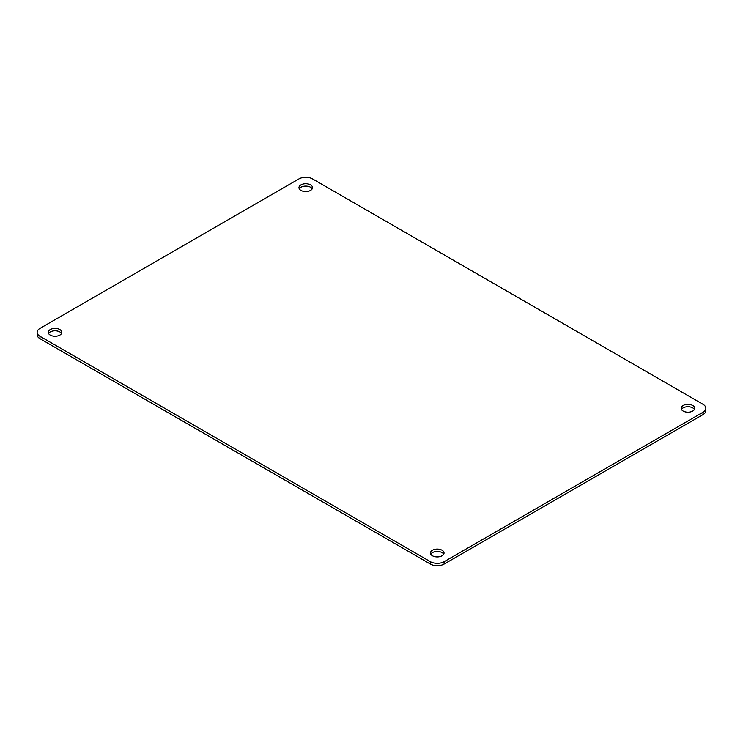 <?xml version="1.0" encoding="UTF-8"?>
<svg xmlns="http://www.w3.org/2000/svg" width="743" height="743" viewBox="0 0 743 743"><rect width="100%" height="100%" fill="white"/><g stroke="black" fill="none" stroke-linecap="round" stroke-linejoin="round"><path stroke-width="1.11" d="M694.454 407.173A6.78 3.919 180 0 1 694.724 408.279A6.78 3.919 180 0 1 688.91 412.151A6.78 3.919 180 0 1 681.433 409.374A6.78 3.919 0 0 1 681.164 408.279A6.78 3.919 0 0 1 686.978 404.406A6.78 3.919 0 0 1 694.454 407.173M298.9 178.914L39.983 328.397A9.687 5.591 0 0 0 37.15 332.353A9.687 5.591 0 0 0 39.983 336.31L430.401 561.708A9.687 5.591 0 0 0 444.1 561.708L703.017 412.235A9.687 5.591 0 0 0 705.85 408.279A9.687 5.591 0 0 0 703.017 404.322L312.599 178.914A9.687 5.591 0 0 0 298.9 178.914M430.745 554.111A6.78 3.919 0 0 0 438.221 556.888A6.78 3.919 0 0 0 444.035 553.015A6.78 3.919 0 0 0 443.757 551.91A6.78 3.919 0 0 0 436.29 549.133A6.78 3.919 0 0 0 430.476 553.015A6.78 3.919 0 0 0 430.745 554.111M299.243 188.722A6.78 3.919 0 0 0 306.71 191.49A6.78 3.919 0 0 0 312.524 187.617A6.78 3.919 0 0 0 312.255 186.512A6.78 3.919 0 0 0 304.779 183.744A6.78 3.919 0 0 0 298.965 187.617A6.78 3.919 0 0 0 299.243 188.722M48.546 333.449A6.78 3.919 0 0 0 56.022 336.226A6.78 3.919 0 0 0 61.836 332.353A6.78 3.919 0 0 0 61.567 331.248A6.78 3.919 0 0 0 54.09 328.471A6.78 3.919 0 0 0 48.276 332.353A6.78 3.919 0 0 0 48.546 333.449M681.48 409.467A6.78 3.919 180 0 1 687.944 406.737A6.78 3.919 180 0 1 694.408 409.467M37.15 332.353L37.15 334.721A9.687 5.591 0 0 0 39.983 338.678L430.401 564.086A9.687 5.591 0 0 0 444.1 564.086L703.017 414.603A9.687 5.591 0 0 0 705.85 410.647L705.85 408.279M443.72 554.194A6.78 3.919 0 0 0 437.255 551.473A6.78 3.919 0 0 0 430.791 554.194M312.209 188.806A6.78 3.919 0 0 0 305.744 186.075A6.78 3.919 0 0 0 299.28 188.806M61.52 333.533A6.78 3.919 0 0 0 55.056 330.811A6.78 3.919 0 0 0 48.592 333.533M39.983 338.678L39.983 336.31M430.401 564.086L430.401 561.708M444.1 564.086L444.1 561.708M703.017 414.603L703.017 412.235"/></g></svg>
